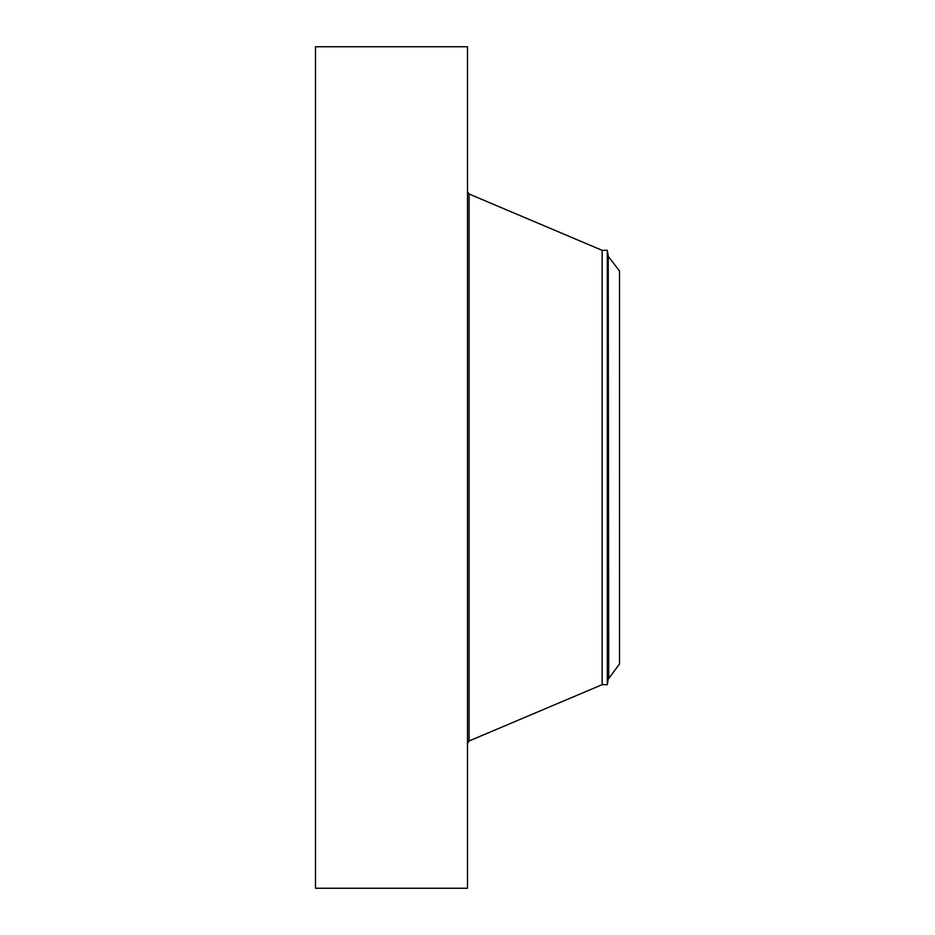 <?xml version="1.0" encoding="UTF-8"?>
<svg xmlns="http://www.w3.org/2000/svg" width="935" height="935" viewBox="0 0 935 935"><rect width="100%" height="100%" fill="white"/><g stroke="black" fill="none" stroke-linecap="round" stroke-linejoin="round"><path stroke-width="1.4" d="M315.492 888.25L315.492 46.75L467.5 46.75L467.5 888.25L315.492 888.25M608.743 256.985L619.508 271.021L619.508 663.979L608.253 679.137L608.253 255.863L608.743 678.015M607.283 250.335L602.152 250.335L602.152 684.665L607.283 684.665L607.283 250.335L608.253 255.863M602.152 684.665L469.089 740.987L469.089 194.012L467.5 191.605M602.152 250.335L469.089 194.012M469.089 740.987L467.5 743.395M607.283 684.665L608.253 679.137"/></g></svg>

